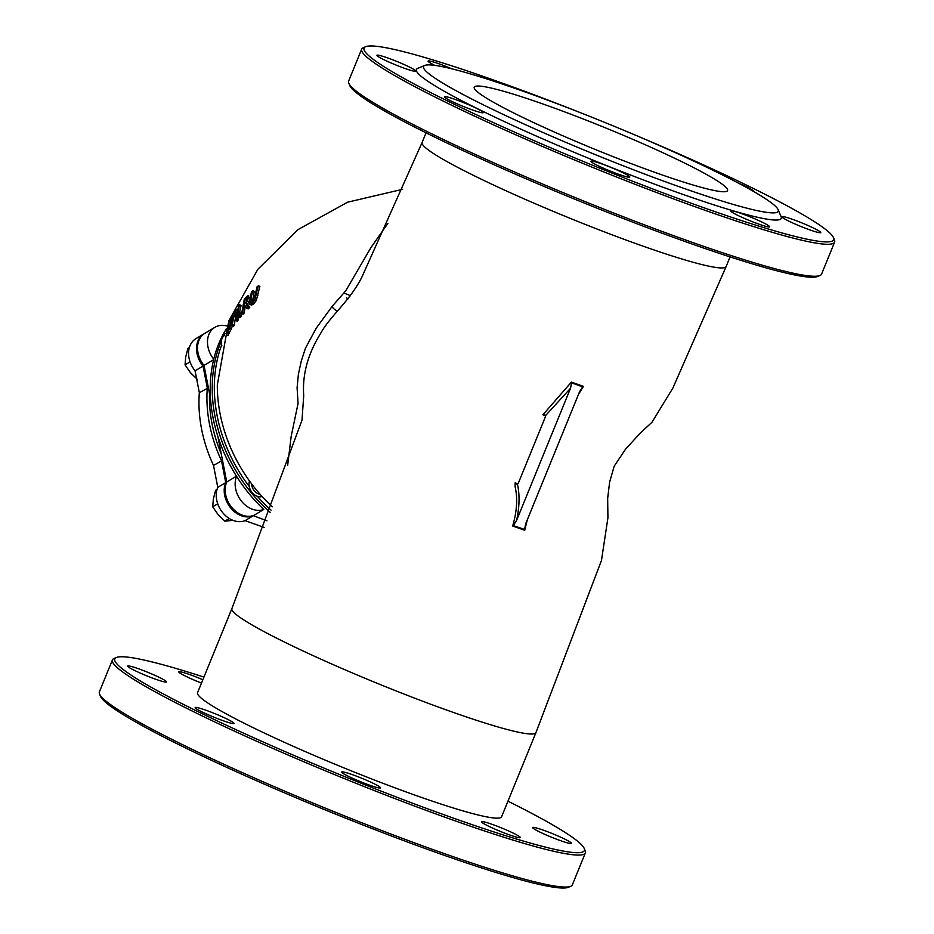 <?xml version="1.0" encoding="UTF-8"?>
<svg xmlns="http://www.w3.org/2000/svg" width="934" height="934" viewBox="0 0 934 934"><rect width="100%" height="100%" fill="white"/><g stroke="black" fill="none" stroke-linecap="round" stroke-linejoin="round"><path stroke-width="1.4" d="M249.775 304.414L251.526 305.079L253.593 304.064L256.313 300.479L254.784 299.931L258.309 285.781L257.013 286.878L254.223 299.09L252.285 301.857L250.732 302.231L250.802 299.662L252.694 290.731L251.48 291.863L249.6 300.795L249.775 304.414L252.052 303.515L254.784 299.931M258.309 285.781L259.874 286.341L256.313 300.479M252.694 290.731L254.258 291.291L252.273 302.779M235.765 320.596L236.851 319.23L239.501 304.799L238.602 305.932L236.36 317.315L235.788 309.679L234.539 311.454L231.901 325.884L234.889 312.236L235.765 320.596L237.329 321.156L238.403 319.778L236.851 319.23M231.901 325.884L233.477 326.445L234.282 325.277L232.706 324.717M235.788 309.679L237.388 310.24L237.388 311.384M235.368 318.179L234.282 325.277M239.501 304.799L241.089 305.36L239.279 313.929M238.754 317.21L238.403 319.778M229.857 328.032L232.076 319.977L232.087 315.879L229.005 320.467L226.367 334.897L229.857 328.032L231.445 328.593L227.966 335.469L226.367 334.897M232.309 326.036L231.445 328.593M233.78 316.463L232.087 315.879M231.34 318.085L229.612 327.25L227.301 331.897L229.332 320.782L231.422 318.144M229.332 320.782L230.955 321.366L229.857 326.596M231.527 320.374L230.955 321.366M246.646 308.348L248.175 306.854L246.039 303.597L248.666 297.572L248.386 295.448L246.401 296.93L244.276 299.207L241.614 313.637L242.688 312.458L243.552 306.644L244.825 305.301L246.646 308.348L248.187 308.897L249.717 307.403L248.175 306.854M247.393 297.619L246.483 301.682L243.844 305.044L244.965 299.662L247.347 297.596M244.965 299.662L246.541 300.211L246.027 302.499M247.638 299.055L246.541 300.211M241.614 313.637L243.155 314.186L244.229 313.007L242.688 312.458M243.552 306.644L245.117 307.193L244.229 313.007M246.378 305.85L245.117 307.193M250.055 296.031L250.394 296.627M246.039 303.597L247.592 304.145L249.717 307.403M249.798 299.697L247.592 304.145M240.166 312.89L238.941 314.338L238.555 317.14L239.793 315.692L240.166 312.89L241.637 313.415M239.793 315.692L241.334 316.241L240.108 317.7L238.555 317.14M241.731 313.439L241.334 316.241M387.89 223.366L370.903 247.65L345.65 290.941L332.329 306.142L316.159 328.278L305.465 348.184L301.262 361.119L298.378 374.347L297.094 387.82L298.063 403.488L291.175 436.376L287.625 465.564M272.354 506.788A136.084 105.04 -120.9 0 1 217.318 384.901L228.351 323.222M344.062 293.124A136.084 105.04 -120.9 0 1 350.483 295.751M303.655 394.708L303.655 394.697C302.394 374.032 308.022 353.682 320.514 333.625C330.157 315.844 349.036 302.172 361.75 277.398L422.11 142.47A164.186 14.314 -157.8 0 0 437.124 155.815A164.186 14.314 -157.8 0 0 605.395 232.274A164.186 14.314 -157.8 0 0 726.138 266.54L672.842 388.135L651.932 422.308L640.444 432.897L625.523 449.219L614.187 466.206L609.622 482.084L607.66 498.406L607.929 517.81L601.461 560.493L535.929 732.63A164.186 14.314 -157.8 0 1 415.186 698.363A164.186 14.314 -157.8 0 1 246.926 621.904A164.186 14.314 -157.8 0 1 231.901 608.559L301.986 420.277L303.748 395.257M527.313 519.783L524.721 530.29L512.684 526.005C516.969 511.19 517.786 498.161 515.124 486.894L515.148 482.878L517.588 484.162L518.393 483.03L545.234 417.229L545.491 415.677L542.899 414.789L571.41 382.099L583.458 386.384L578.473 394.417M542.899 414.789L545.514 415.875M517.996 483.742L515.148 482.878M236.582 476.34A136.819 105.6 -120.9 0 0 263.738 509.45A22.801 17.606 -120.9 0 1 241.649 501.395A22.801 17.606 -120.9 0 1 236.582 476.34A136.819 105.6 -120.9 0 1 213.746 359.181A136.819 105.6 -120.9 0 1 226.495 328.686M213.746 359.181A22.801 17.606 -120.9 0 1 214.89 327.32A22.801 17.606 -120.9 0 1 227.347 326.106M213.617 359.707L204.032 365.439A22.801 17.606 -120.9 0 1 204.943 333.275L214.89 327.32M236.477 476.188L226.752 482.002L217.867 436.47M210.559 398.935L204.032 365.439M263.773 509.485L254.06 515.288A22.801 17.606 -120.9 0 1 231.69 507.337A22.801 17.606 -120.9 0 1 226.752 482.002M583.458 386.384L581.684 386.548L571.585 382.8L570.534 388.252L545.491 415.677L544.826 414.929M516.876 484.244L517.588 484.991C519.806 495.09 519.479 506.87 516.63 520.343L513.256 525.62L523.519 529.088L524.721 530.29M571.585 382.8L571.41 382.099M582.769 386.769L579.664 391.498L525.76 523.589L524.523 529.625M570.534 388.252L516.63 520.343M116.435 657.501L114.065 658.482A255.402 22.264 22.2 0 0 112.419 659.906A255.402 22.264 22.2 0 0 135.792 680.664A255.402 22.264 22.2 0 0 397.534 799.597A255.402 22.264 22.2 0 0 585.361 852.917A255.402 22.264 22.2 0 0 585.186 850.746L584.194 848.387A253.581 22.101 -157.8 0 1 407.889 801.43A253.581 22.101 -157.8 0 1 137.999 679.52A253.581 22.101 -157.8 0 1 116.435 657.501A253.581 22.101 -157.8 0 1 203.927 677.103M507.956 801.174A253.581 22.101 -157.8 0 1 584.194 848.387M585.361 852.917L572.32 884.883A255.402 22.264 -157.8 0 1 570.674 886.319A255.402 22.264 -157.8 0 1 374.3 827.641A255.402 22.264 -157.8 0 1 122.751 712.63A255.402 22.264 -157.8 0 1 99.553 694.055A255.402 22.264 -157.8 0 1 99.378 691.884L112.419 659.906M535.929 732.63L501.593 816.771A164.186 14.314 -157.8 0 1 344.167 767.981A164.186 14.314 -157.8 0 1 197.564 692.689L231.901 608.559M202.841 679.754A20.98 1.833 22.2 0 0 178.814 671.873A20.98 1.833 22.2 0 0 180.729 673.577A20.98 1.833 22.2 0 0 201.487 683.069M534.563 829.24A20.98 1.833 22.2 0 0 556.057 839.012A20.98 1.833 22.2 0 0 571.491 843.39A20.98 1.833 22.2 0 0 552.753 833.77A20.98 1.833 22.2 0 0 532.637 827.536A20.98 1.833 22.2 0 0 534.563 829.24M483.415 823.438A20.98 1.833 22.2 0 0 504.92 833.198A20.98 1.833 22.2 0 0 520.343 837.588A20.98 1.833 22.2 0 0 501.616 827.968A20.98 1.833 22.2 0 0 481.5 821.733A20.98 1.833 22.2 0 0 483.415 823.438M343.619 773.737A20.98 1.833 22.2 0 0 365.124 783.509A20.98 1.833 22.2 0 0 380.547 787.887A20.98 1.833 22.2 0 0 361.82 778.267A20.98 1.833 22.2 0 0 341.704 772.033A20.98 1.833 22.2 0 0 343.619 773.737M197.062 709.268A20.98 1.833 22.2 0 0 218.556 719.028A20.98 1.833 22.2 0 0 233.99 723.418A20.98 1.833 22.2 0 0 215.252 713.798A20.98 1.833 22.2 0 0 195.136 707.563A20.98 1.833 22.2 0 0 197.062 709.268M129.593 667.775A20.98 1.833 22.2 0 0 151.086 677.547A20.98 1.833 22.2 0 0 166.521 681.925A20.98 1.833 22.2 0 0 147.782 672.305A20.98 1.833 22.2 0 0 127.666 666.07A20.98 1.833 22.2 0 0 129.593 667.775M99.553 694.055L100.545 696.414A253.581 22.101 22.2 0 0 123.58 714.86A253.581 22.101 22.2 0 0 373.343 829.042A253.581 22.101 22.2 0 0 568.304 887.3L570.674 886.319M353.344 821.208A191.552 16.695 -157.8 0 1 300.374 799.586M348.814 83.254L349.806 85.613A253.581 22.101 22.2 0 0 372.841 104.059A253.581 22.101 22.2 0 0 622.604 218.252A253.581 22.101 22.2 0 0 817.565 276.499L819.935 275.518A255.402 22.264 -157.8 0 1 623.562 216.851A255.402 22.264 -157.8 0 1 372.012 101.841A255.402 22.264 -157.8 0 1 348.814 83.254A255.402 22.264 -157.8 0 1 348.639 81.083L361.68 49.117A255.402 22.264 22.2 0 0 385.053 69.863A255.402 22.264 22.2 0 0 646.795 188.808A255.402 22.264 22.2 0 0 834.622 242.116A255.402 22.264 22.2 0 0 834.447 239.945L833.455 237.586A253.581 22.101 -157.8 0 1 657.151 190.629A253.581 22.101 -157.8 0 1 387.26 68.719A253.581 22.101 -157.8 0 1 365.696 46.7A253.581 22.101 -157.8 0 1 580.656 112.792M834.622 242.116L821.581 274.094A255.402 22.264 -157.8 0 1 819.935 275.518M365.696 46.7L363.326 47.681A255.402 22.264 22.2 0 0 361.68 49.117M633.626 134.414A253.581 22.101 -157.8 0 1 833.455 237.586M424.783 65.438L417.685 68.38A197.027 17.174 22.2 0 0 434.45 85.496A197.027 17.174 22.2 0 0 644.145 180.215A197.027 17.174 22.2 0 0 781.128 216.7L778.127 209.636A191.552 16.695 -157.8 0 1 644.95 174.156A191.552 16.695 -157.8 0 1 441.082 82.075A191.552 16.695 -157.8 0 1 424.783 65.438A191.552 16.695 -157.8 0 1 607.205 123.428A191.552 16.695 -157.8 0 1 778.127 209.636M592.88 162.948A20.98 1.833 22.2 0 0 614.385 172.708A20.98 1.833 22.2 0 0 629.808 177.086A20.98 1.833 22.2 0 0 611.081 167.466A20.98 1.833 22.2 0 0 590.965 161.243A20.98 1.833 22.2 0 0 592.88 162.948M732.676 212.637A20.98 1.833 22.2 0 0 754.182 222.409A20.98 1.833 22.2 0 0 769.604 226.787A20.98 1.833 22.2 0 0 750.878 217.167A20.98 1.833 22.2 0 0 730.762 210.932A20.98 1.833 22.2 0 0 732.676 212.637M783.824 218.439A20.98 1.833 22.2 0 0 805.318 228.211A20.98 1.833 22.2 0 0 820.752 232.589A20.98 1.833 22.2 0 0 802.014 222.969A20.98 1.833 22.2 0 0 781.898 216.735A20.98 1.833 22.2 0 0 783.824 218.439M753.166 191.213A20.98 1.833 22.2 0 0 753.283 191.108A20.98 1.833 22.2 0 0 738.269 183.041M451.694 68.777A20.98 1.833 22.2 0 0 428.076 61.084A20.98 1.833 22.2 0 0 429.99 62.788A20.98 1.833 22.2 0 0 434.777 65.357M378.854 56.986A20.98 1.833 22.2 0 0 400.347 66.758A20.98 1.833 22.2 0 0 415.782 71.136A20.98 1.833 22.2 0 0 397.043 61.516A20.98 1.833 22.2 0 0 376.927 55.281A20.98 1.833 22.2 0 0 378.854 56.986M446.324 98.467A20.98 1.833 22.2 0 0 467.817 108.239A20.98 1.833 22.2 0 0 483.252 112.617A20.98 1.833 22.2 0 0 464.513 102.997A20.98 1.833 22.2 0 0 444.397 96.762A20.98 1.833 22.2 0 0 446.324 98.467M486.742 98.303A136.819 11.92 22.2 0 0 626.959 162.026A136.819 11.92 22.2 0 0 727.574 190.583A136.819 11.92 22.2 0 0 605.407 127.841A136.819 11.92 22.2 0 0 474.227 87.189A136.819 11.92 22.2 0 0 486.742 98.303M253.126 515.626L266.949 520.822M226.507 482.586L225.748 482.598A22.801 17.606 59.1 0 0 230.686 507.933A22.801 17.606 59.1 0 0 253.056 515.883L245.093 520.647A22.801 17.606 -120.9 0 1 222.724 512.696A22.801 17.606 -120.9 0 1 217.785 487.361L213.524 465.459A127.701 98.56 -120.9 0 1 199.339 392.689L195.066 370.786A22.801 17.606 -120.9 0 1 195.977 338.633L203.939 333.87A22.801 17.606 59.1 0 0 203.028 366.035L207.301 387.925A127.701 98.56 59.1 0 0 221.486 460.696L225.748 482.598L217.785 487.361M222.525 460.334L213.524 465.459M221.265 453.901A125.88 97.159 -120.9 0 1 209.508 393.541M208.387 387.785L199.339 392.689M204.044 365.533L195.066 370.786M264.357 527.488L245.093 520.647M260.096 494.273A8.99 6.935 -120.9 0 1 251.701 483.987M249.495 480.987A10.951 8.453 59.1 0 0 252.075 492.463A10.951 8.453 59.1 0 0 262.15 496.561M217.038 489.451L215.556 490.327L213.337 499.036L212.718 506.788L217.972 514.447L224.837 521.16L232.986 520.366M229.285 518.498L224.837 521.16M217.727 503.8L212.718 506.788M224.429 335.469A10.951 8.453 59.1 0 0 223.506 336.263A10.951 8.453 59.1 0 0 221.825 345.638M189.368 347.541L187.897 348.417L185.679 357.127L185.06 364.879L190.314 372.549L197.179 379.251M190.069 361.89L185.06 364.879M331.967 306.574A10.951 8.453 59.1 0 0 337.139 310.94M256.406 294.7L257.959 295.249M252.052 303.515L253.593 304.064M250.802 299.662L252.355 300.211M232.076 319.977L232.729 320.21M227.627 332.644L229.227 333.204M229.904 319.79L231.375 320.315M246.062 298.495L247.417 298.973M248.666 297.572L250.102 298.086M221.662 344.985A136.084 105.04 59.1 0 0 214.808 375.9A136.084 105.04 59.1 0 0 249.226 486.451M257.305 496.293A136.084 105.04 59.1 0 0 271.07 510.127M348.23 298.752A136.819 105.6 59.1 0 0 346.386 297.911M225.001 333.496A136.819 105.6 59.1 0 0 223.798 335.82M221.405 340.98A136.819 105.6 59.1 0 0 270.218 512.357M402.659 189.287L347.635 202.188L298.133 229.53L257.889 269.226L230.161 318.389M426.044 132.826L422.11 142.47M730.073 256.897L726.138 266.54"/></g></svg>

